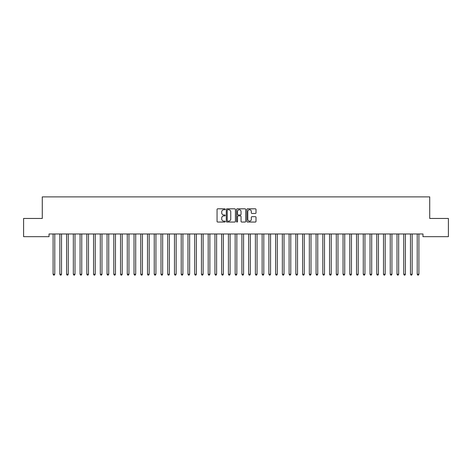 <?xml version="1.0" encoding="UTF-8"?>
<svg xmlns="http://www.w3.org/2000/svg" width="472" height="472" viewBox="0 0 472 472"><rect width="100%" height="100%" fill="white"/><g stroke="black" fill="none" stroke-linecap="round" stroke-linejoin="round"><path stroke-width="0.71" d="M225.209 209.273A0.466 0.466 0 0 0 224.749 208.807L217.716 208.807A0.661 0.661 0 0 0 217.055 209.474L217.055 221.386A0.661 0.661 0 0 0 217.716 222.047L224.749 222.047A0.466 0.466 0 0 0 225.209 221.58A0.466 0.466 0 0 0 224.749 221.12L223.84 221.12A2.118 2.118 0 0 1 221.722 219.002L221.722 218.011A2.118 2.118 0 0 1 223.84 215.893L224.749 215.893A0.466 0.466 0 0 0 225.209 215.427A0.466 0.466 0 0 0 224.749 214.966L223.84 214.966A2.118 2.118 0 0 1 221.722 212.848L221.722 211.851A2.118 2.118 0 0 1 223.84 209.733L224.749 209.733A0.466 0.466 0 0 0 225.209 209.273M255.34 213.474A0.661 0.661 0 0 0 256.007 212.813L256.007 209.474A0.661 0.661 0 0 0 255.34 208.807L247.534 208.807A0.661 0.661 0 0 0 246.874 209.474L246.874 221.386A0.661 0.661 0 0 0 247.534 222.047L255.34 222.047A0.661 0.661 0 0 0 256.007 221.386L256.007 217.344A0.661 0.661 0 0 0 255.34 216.683L252.001 216.683A0.661 0.661 0 0 0 251.34 217.344L251.34 219.35A1.77 1.77 0 0 1 249.57 221.12A1.77 1.77 0 0 1 247.8 219.35L247.8 211.503A1.77 1.77 0 0 1 249.57 209.733A1.77 1.77 0 0 1 251.34 211.503L251.34 212.813A0.661 0.661 0 0 0 252.001 213.474L255.34 213.474M422.977 233.97L49.023 233.97L49.023 236.667L23.6 236.667L23.6 218.459L42.279 218.459L42.279 196.883L429.721 196.883L429.721 218.459L448.4 218.459L448.4 236.667L422.977 236.667L422.977 233.97M235.422 209.474A0.661 0.661 0 0 0 234.761 208.807L226.949 208.807A0.661 0.661 0 0 0 226.289 209.474L226.289 221.386A0.661 0.661 0 0 0 226.949 222.047L234.761 222.047A0.661 0.661 0 0 0 235.422 221.386L235.422 209.474M237.239 208.807L245.051 208.807A0.661 0.661 0 0 1 245.711 209.474L245.711 221.386A0.661 0.661 0 0 1 245.051 222.047L241.711 222.047A0.661 0.661 0 0 1 241.044 221.386L241.044 216.554A0.661 0.661 0 0 0 240.384 215.893L238.165 215.893A0.661 0.661 0 0 0 237.505 216.554L237.505 221.58A0.466 0.466 0 0 1 237.044 222.047A0.466 0.466 0 0 1 236.578 221.58L236.578 209.474A0.661 0.661 0 0 1 237.239 208.807M227.675 209.733A0.466 0.466 0 0 0 227.215 210.199L227.215 220.654A0.466 0.466 0 0 0 227.675 221.12L228.637 221.12A2.118 2.118 0 0 0 230.755 219.002L230.755 211.851A2.118 2.118 0 0 0 228.637 209.733L227.675 209.733M241.044 211.539A1.77 1.77 0 0 0 239.274 209.769A1.77 1.77 0 0 0 237.505 211.539L237.505 214.3A0.661 0.661 0 0 0 238.165 214.966L240.384 214.966A0.661 0.661 0 0 0 241.044 214.3L241.044 211.539M53.011 233.97L53.053 234.071A0.673 0.673 -179.5 0 1 53.1 234.318L53.1 274.238L54.787 274.238L54.787 234.318A0.673 0.673 -179.5 0 1 54.835 234.071L54.876 233.97M54.787 274.238L54.28 275.117L53.607 275.117L53.1 274.238M59.755 233.97L59.796 234.071A0.673 0.673 -179.5 0 1 59.844 234.318L59.844 274.238L61.531 274.238L61.531 234.318A0.673 0.673 -179.5 0 1 61.578 234.071L61.62 233.97M61.531 274.238L61.024 275.117L60.351 275.117L59.844 274.238M66.499 233.97L66.534 234.071A0.673 0.673 -179.5 0 1 66.587 234.318L66.587 274.238L68.269 274.238L68.269 234.318A0.673 0.673 -179.5 0 1 68.322 234.071L68.357 233.97M68.269 274.238L67.767 275.117L67.089 275.117L66.587 274.238M73.243 233.97L73.278 234.071A0.673 0.673 -179.5 0 1 73.331 234.318L73.331 274.238L75.013 274.238L75.013 234.318A0.673 0.673 -179.5 0 1 75.066 234.071L75.101 233.97M75.013 274.238L74.511 275.117L73.833 275.117L73.331 274.238M79.98 233.97L80.022 234.071A0.673 0.673 -179.5 0 1 80.069 234.318L80.069 274.238L81.756 274.238L81.756 234.318A0.673 0.673 -179.5 0 1 81.803 234.071L81.845 233.97M81.756 274.238L81.249 275.117L80.576 275.117L80.069 274.238M86.724 233.97L86.765 234.071A0.673 0.673 -179.5 0 1 86.813 234.318L86.813 274.238L88.5 274.238L88.5 234.318A0.673 0.673 -179.5 0 1 88.547 234.071L88.588 233.97M88.5 274.238L87.993 275.117L87.32 275.117L86.813 274.238M93.468 233.97L93.509 234.071A0.673 0.673 -179.5 0 1 93.556 234.318L93.556 274.238L95.244 274.238L95.244 234.318A0.673 0.673 -179.5 0 1 95.291 234.071L95.332 233.97M95.244 274.238L94.736 275.117L94.064 275.117L93.556 274.238M100.211 233.97L100.253 234.071A0.673 0.673 -179.5 0 1 100.3 234.318L100.3 274.238L101.987 274.238L101.987 234.318A0.673 0.673 -179.5 0 1 102.035 234.071L102.076 233.97M101.987 274.238L101.48 275.117L100.807 275.117L100.3 274.238M106.955 233.97L106.996 234.071A0.673 0.673 -179.5 0 1 107.044 234.318L107.044 274.238L108.731 274.238L108.731 234.318A0.673 0.673 -179.5 0 1 108.778 234.071L108.82 233.97M108.731 274.238L108.224 275.117L107.551 275.117L107.044 274.238M113.699 233.97L113.734 234.071A0.673 0.673 -179.5 0 1 113.787 234.318L113.787 274.238L115.469 274.238L115.469 234.318A0.673 0.673 -179.5 0 1 115.522 234.071L115.557 233.97M115.469 274.238L114.967 275.117L114.289 275.117L113.787 274.238M120.443 233.97L120.478 234.071A0.673 0.673 -179.5 0 1 120.531 234.318L120.531 274.238L122.213 274.238L122.213 234.318A0.673 0.673 -179.5 0 1 122.266 234.071L122.301 233.97M122.213 274.238L121.711 275.117L121.033 275.117L120.531 274.238M127.18 233.97L127.222 234.071A0.673 0.673 -179.5 0 1 127.269 234.318L127.269 274.238L128.956 274.238L128.956 234.318A0.673 0.673 -179.5 0 1 129.004 234.071L129.045 233.97M128.956 274.238L128.449 275.117L127.776 275.117L127.269 274.238M133.924 233.97L133.965 234.071A0.673 0.673 -179.5 0 1 134.013 234.318L134.013 274.238L135.7 274.238L135.7 234.318A0.673 0.673 -179.5 0 1 135.747 234.071L135.788 233.97M135.7 274.238L135.193 275.117L134.52 275.117L134.013 274.238M140.668 233.97L140.709 234.071A0.673 0.673 -179.5 0 1 140.756 234.318L140.756 274.238L142.444 274.238L142.444 234.318A0.673 0.673 -179.5 0 1 142.491 234.071L142.532 233.97M142.444 274.238L141.936 275.117L141.264 275.117L140.756 274.238M147.411 233.97L147.453 234.071A0.673 0.673 -179.5 0 1 147.5 234.318L147.5 274.238L149.187 274.238L149.187 234.318A0.673 0.673 -179.5 0 1 149.235 234.071L149.276 233.97M149.187 274.238L148.68 275.117L148.007 275.117L147.5 274.238M154.155 233.97L154.197 234.071A0.673 0.673 -179.5 0 1 154.244 234.318L154.244 274.238L155.931 274.238L155.931 234.318A0.673 0.673 -179.5 0 1 155.978 234.071L156.02 233.97M155.931 274.238L155.424 275.117L154.751 275.117L154.244 274.238M160.899 233.97L160.934 234.071A0.673 0.673 -179.5 0 1 160.987 234.318L160.987 274.238L162.669 274.238L162.669 234.318A0.673 0.673 -179.5 0 1 162.722 234.071L162.757 233.97M162.669 274.238L162.167 275.117L161.489 275.117L160.987 274.238M167.643 233.97L167.678 234.071A0.673 0.673 -179.5 0 1 167.731 234.318L167.731 274.238L169.413 274.238L169.413 234.318A0.673 0.673 -179.5 0 1 169.466 234.071L169.501 233.97M169.413 274.238L168.911 275.117L168.233 275.117L167.731 274.238M174.38 233.97L174.422 234.071A0.673 0.673 -179.5 0 1 174.469 234.318L174.469 274.238L176.156 274.238L176.156 234.318A0.673 0.673 -179.5 0 1 176.203 234.071L176.245 233.97M176.156 274.238L175.649 275.117L174.976 275.117L174.469 274.238M181.124 233.97L181.165 234.071A0.673 0.673 -179.5 0 1 181.213 234.318L181.213 274.238L182.9 274.238L182.9 234.318A0.673 0.673 -179.5 0 1 182.947 234.071L182.988 233.97M182.9 274.238L182.393 275.117L181.72 275.117L181.213 274.238M187.868 233.97L187.909 234.071A0.673 0.673 -179.5 0 1 187.956 234.318L187.956 274.238L189.644 274.238L189.644 234.318A0.673 0.673 -179.5 0 1 189.691 234.071L189.732 233.97M189.644 274.238L189.136 275.117L188.464 275.117L187.956 274.238M194.612 233.97L194.653 234.071A0.673 0.673 -179.5 0 1 194.7 234.318L194.7 274.238L196.387 274.238L196.387 234.318A0.673 0.673 -179.5 0 1 196.435 234.071L196.476 233.97M196.387 274.238L195.88 275.117L195.207 275.117L194.7 274.238M201.355 233.97L201.397 234.071A0.673 0.673 -179.5 0 1 201.444 234.318L201.444 274.238L203.131 274.238L203.131 234.318A0.673 0.673 -179.5 0 1 203.178 234.071L203.22 233.97M203.131 274.238L202.624 275.117L201.951 275.117L201.444 274.238M208.099 233.97L208.134 234.071A0.673 0.673 -179.5 0 1 208.187 234.318L208.187 274.238L209.869 274.238L209.869 234.318A0.673 0.673 -179.5 0 1 209.922 234.071L209.957 233.97M209.869 274.238L209.367 275.117L208.689 275.117L208.187 274.238M214.843 233.97L214.878 234.071A0.673 0.673 -179.5 0 1 214.931 234.318L214.931 274.238L216.613 274.238L216.613 234.318A0.673 0.673 -179.5 0 1 216.666 234.071L216.701 233.97M216.613 274.238L216.111 275.117L215.433 275.117L214.931 274.238M221.58 233.97L221.622 234.071A0.673 0.673 -179.5 0 1 221.669 234.318L221.669 274.238L223.356 274.238L223.356 234.318A0.673 0.673 -179.5 0 1 223.403 234.071L223.445 233.97M223.356 274.238L222.849 275.117L222.176 275.117L221.669 274.238M228.324 233.97L228.365 234.071A0.673 0.673 -179.5 0 1 228.413 234.318L228.413 274.238L230.1 274.238L230.1 234.318A0.673 0.673 -179.5 0 1 230.147 234.071L230.188 233.97M230.1 274.238L229.593 275.117L228.92 275.117L228.413 274.238M235.068 233.97L235.109 234.071A0.673 0.673 -179.5 0 1 235.156 234.318L235.156 274.238L236.844 274.238L236.844 234.318A0.673 0.673 -179.5 0 1 236.891 234.071L236.932 233.97M236.844 274.238L236.336 275.117L235.664 275.117L235.156 274.238M241.811 233.97L241.853 234.071A0.673 0.673 -179.5 0 1 241.9 234.318L241.9 274.238L243.587 274.238L243.587 234.318A0.673 0.673 -179.5 0 1 243.635 234.071L243.676 233.97M243.587 274.238L243.08 275.117L242.407 275.117L241.9 274.238M248.555 233.97L248.596 234.071A0.673 0.673 -179.5 0 1 248.644 234.318L248.644 274.238L250.331 274.238L250.331 234.318A0.673 0.673 -179.5 0 1 250.378 234.071L250.42 233.97M250.331 274.238L249.824 275.117L249.151 275.117L248.644 274.238M255.299 233.97L255.334 234.071A0.673 0.673 -179.5 0 1 255.387 234.318L255.387 274.238L257.069 274.238L257.069 234.318A0.673 0.673 -179.5 0 1 257.122 234.071L257.157 233.97M257.069 274.238L256.567 275.117L255.889 275.117L255.387 274.238M262.043 233.97L262.078 234.071A0.673 0.673 -179.5 0 1 262.131 234.318L262.131 274.238L263.813 274.238L263.813 234.318A0.673 0.673 -179.5 0 1 263.866 234.071L263.901 233.97M263.813 274.238L263.311 275.117L262.633 275.117L262.131 274.238M268.78 233.97L268.822 234.071A0.673 0.673 -179.5 0 1 268.869 234.318L268.869 274.238L270.556 274.238L270.556 234.318A0.673 0.673 -179.5 0 1 270.603 234.071L270.645 233.97M270.556 274.238L270.049 275.117L269.376 275.117L268.869 274.238M275.524 233.97L275.565 234.071A0.673 0.673 -179.5 0 1 275.613 234.318L275.613 274.238L277.3 274.238L277.3 234.318A0.673 0.673 -179.5 0 1 277.347 234.071L277.388 233.97M277.3 274.238L276.793 275.117L276.12 275.117L275.613 274.238M282.268 233.97L282.309 234.071A0.673 0.673 -179.5 0 1 282.356 234.318L282.356 274.238L284.044 274.238L284.044 234.318A0.673 0.673 -179.5 0 1 284.091 234.071L284.132 233.97M284.044 274.238L283.536 275.117L282.864 275.117L282.356 274.238M289.012 233.97L289.053 234.071A0.673 0.673 -179.5 0 1 289.1 234.318L289.1 274.238L290.787 274.238L290.787 234.318A0.673 0.673 -179.5 0 1 290.835 234.071L290.876 233.97M290.787 274.238L290.28 275.117L289.607 275.117L289.1 274.238M295.755 233.97L295.796 234.071A0.673 0.673 -179.5 0 1 295.844 234.318L295.844 274.238L297.531 274.238L297.531 234.318A0.673 0.673 -179.5 0 1 297.578 234.071L297.62 233.97M297.531 274.238L297.024 275.117L296.351 275.117L295.844 274.238M302.499 233.97L302.534 234.071A0.673 0.673 -179.5 0 1 302.587 234.318L302.587 274.238L304.269 274.238L304.269 234.318A0.673 0.673 -179.5 0 1 304.322 234.071L304.357 233.97M304.269 274.238L303.767 275.117L303.089 275.117L302.587 274.238M309.243 233.97L309.278 234.071A0.673 0.673 -179.5 0 1 309.331 234.318L309.331 274.238L311.013 274.238L311.013 234.318A0.673 0.673 -179.5 0 1 311.066 234.071L311.101 233.97M311.013 274.238L310.511 275.117L309.833 275.117L309.331 274.238M315.98 233.97L316.022 234.071A0.673 0.673 -179.5 0 1 316.069 234.318L316.069 274.238L317.756 274.238L317.756 234.318A0.673 0.673 -179.5 0 1 317.803 234.071L317.845 233.97M317.756 274.238L317.249 275.117L316.576 275.117L316.069 274.238M322.724 233.97L322.765 234.071A0.673 0.673 -179.5 0 1 322.813 234.318L322.813 274.238L324.5 274.238L324.5 234.318A0.673 0.673 -179.5 0 1 324.547 234.071L324.588 233.97M324.5 274.238L323.993 275.117L323.32 275.117L322.813 274.238M329.468 233.97L329.509 234.071A0.673 0.673 -179.5 0 1 329.556 234.318L329.556 274.238L331.244 274.238L331.244 234.318A0.673 0.673 -179.5 0 1 331.291 234.071L331.332 233.97M331.244 274.238L330.736 275.117L330.064 275.117L329.556 274.238M336.212 233.97L336.253 234.071A0.673 0.673 -179.5 0 1 336.3 234.318L336.3 274.238L337.987 274.238L337.987 234.318A0.673 0.673 -179.5 0 1 338.035 234.071L338.076 233.97M337.987 274.238L337.48 275.117L336.807 275.117L336.3 274.238M342.955 233.97L342.996 234.071A0.673 0.673 -179.5 0 1 343.044 234.318L343.044 274.238L344.731 274.238L344.731 234.318A0.673 0.673 -179.5 0 1 344.778 234.071L344.82 233.97M344.731 274.238L344.224 275.117L343.551 275.117L343.044 274.238M349.699 233.97L349.734 234.071A0.673 0.673 -179.5 0 1 349.787 234.318L349.787 274.238L351.469 274.238L351.469 234.318A0.673 0.673 -179.5 0 1 351.522 234.071L351.557 233.97M351.469 274.238L350.967 275.117L350.289 275.117L349.787 274.238M356.443 233.97L356.478 234.071A0.673 0.673 -179.5 0 1 356.531 234.318L356.531 274.238L358.213 274.238L358.213 234.318A0.673 0.673 -179.5 0 1 358.266 234.071L358.301 233.97M358.213 274.238L357.711 275.117L357.033 275.117L356.531 274.238M363.18 233.97L363.222 234.071A0.673 0.673 -179.5 0 1 363.269 234.318L363.269 274.238L364.956 274.238L364.956 234.318A0.673 0.673 -179.5 0 1 365.003 234.071L365.045 233.97M364.956 274.238L364.449 275.117L363.776 275.117L363.269 274.238M369.924 233.97L369.965 234.071A0.673 0.673 -179.5 0 1 370.013 234.318L370.013 274.238L371.7 274.238L371.7 234.318A0.673 0.673 -179.5 0 1 371.747 234.071L371.788 233.97M371.7 274.238L371.193 275.117L370.52 275.117L370.013 274.238M376.668 233.97L376.709 234.071A0.673 0.673 -179.5 0 1 376.756 234.318L376.756 274.238L378.444 274.238L378.444 234.318A0.673 0.673 -179.5 0 1 378.491 234.071L378.532 233.97M378.444 274.238L377.936 275.117L377.264 275.117L376.756 274.238M383.411 233.97L383.453 234.071A0.673 0.673 -179.5 0 1 383.5 234.318L383.5 274.238L385.187 274.238L385.187 234.318A0.673 0.673 -179.5 0 1 385.235 234.071L385.276 233.97M385.187 274.238L384.68 275.117L384.007 275.117L383.5 274.238M390.155 233.97L390.197 234.071A0.673 0.673 -179.5 0 1 390.244 234.318L390.244 274.238L391.931 274.238L391.931 234.318A0.673 0.673 -179.5 0 1 391.978 234.071L392.02 233.97M391.931 274.238L391.424 275.117L390.751 275.117L390.244 274.238M396.899 233.97L396.934 234.071A0.673 0.673 -179.5 0 1 396.987 234.318L396.987 274.238L398.669 274.238L398.669 234.318A0.673 0.673 -179.5 0 1 398.722 234.071L398.757 233.97M398.669 274.238L398.167 275.117L397.489 275.117L396.987 274.238M403.643 233.97L403.678 234.071A0.673 0.673 -179.5 0 1 403.731 234.318L403.731 274.238L405.413 274.238L405.413 234.318A0.673 0.673 -179.5 0 1 405.466 234.071L405.501 233.97M405.413 274.238L404.911 275.117L404.233 275.117L403.731 274.238M410.38 233.97L410.422 234.071A0.673 0.673 -179.5 0 1 410.469 234.318L410.469 274.238L412.156 274.238L412.156 234.318A0.673 0.673 -179.5 0 1 412.203 234.071L412.245 233.97M412.156 274.238L411.649 275.117L410.976 275.117L410.469 274.238M417.124 233.97L417.165 234.071A0.673 0.673 -179.5 0 1 417.213 234.318L417.213 274.238L418.9 274.238L418.9 234.318A0.673 0.673 -179.5 0 1 418.947 234.071L418.988 233.97M418.9 274.238L418.393 275.117L417.72 275.117L417.213 274.238"/></g></svg>
